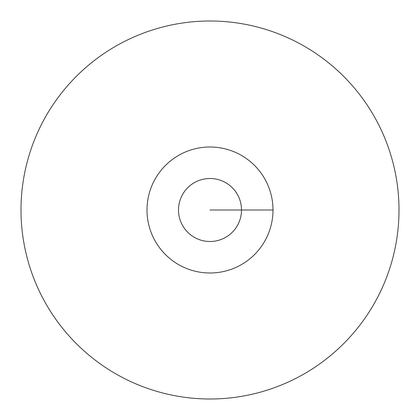 <?xml version="1.0" encoding="UTF-8"?>
<svg xmlns="http://www.w3.org/2000/svg" width="420" height="420" viewBox="0 0 420 420"><rect width="100%" height="100%" fill="white"/><g stroke="black" fill="none" stroke-linecap="round" stroke-linejoin="round"><path stroke-width="0.63" d="M21 210A189 189 0 0 0 210 399A189 189 0 0 0 399 210A189 189 0 0 0 210 21A189 189 0 0 0 21 210M273 210A63 63 0 0 0 210 147A63 63 0 0 0 147 210A63 63 0 0 0 210 273A63 63 0 0 0 273 210L210 210M241.5 210A31.5 31.5 0 0 0 210 178.5A31.5 31.5 0 0 0 178.5 210A31.5 31.5 0 0 0 210 241.5A31.5 31.5 0 0 0 241.5 210"/></g></svg>
